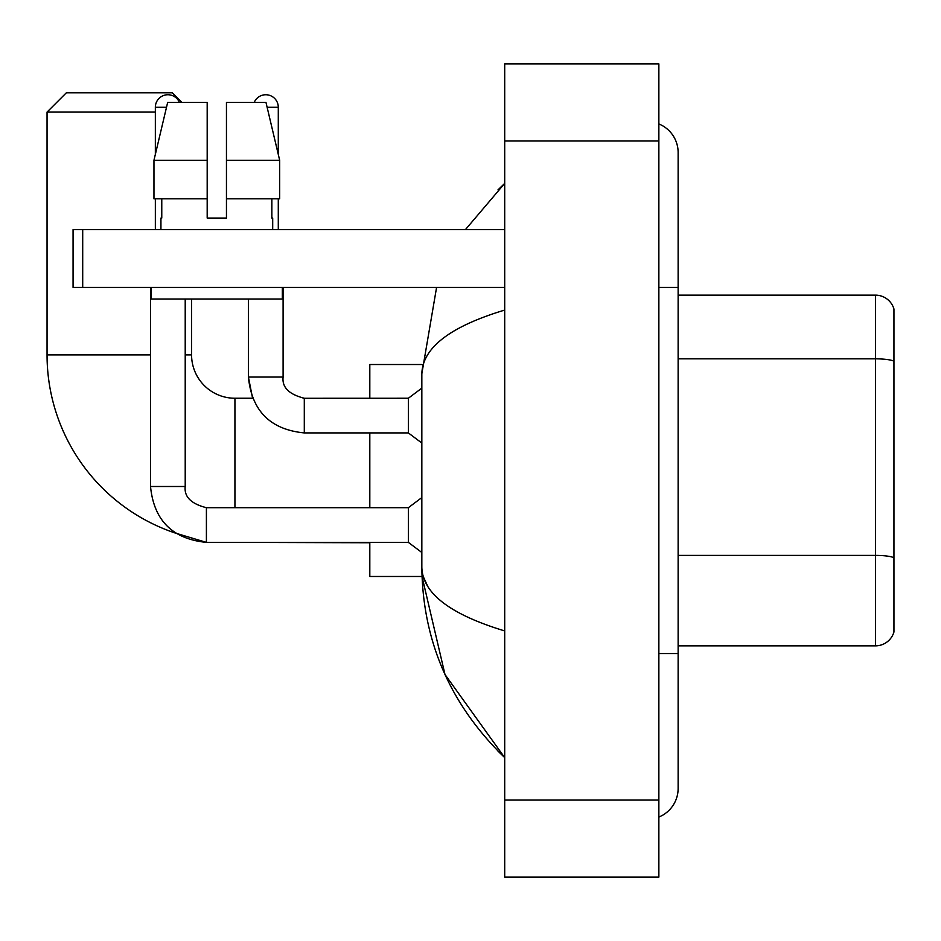 <?xml version="1.0" encoding="UTF-8"?>
<svg xmlns="http://www.w3.org/2000/svg" width="941" height="941" viewBox="0 0 941 941"><rect width="100%" height="100%" fill="white"/><g stroke="black" fill="none" stroke-linecap="round" stroke-linejoin="round"><path stroke-width="1.41" d="M893.95 309.024A19.267 19.267 0 0 0 875.448 295.145A19.267 19.267 0 0 1 893.95 309.024L893.95 631.976A19.267 19.267 0 0 1 875.448 645.855L678.132 645.855M893.95 361.25A19.267 3.341 180 0 0 875.448 358.839L875.448 295.145L678.132 295.145M658.865 653.56L678.132 653.56L678.132 152.548A30.83 30.83 0 0 0 658.865 123.965A30.83 30.83 0 0 1 678.132 152.548A30.83 30.83 0 0 0 658.865 123.965M658.865 817.035A30.83 30.83 0 0 0 678.132 788.452A30.83 30.83 0 0 1 658.865 817.035A30.83 30.83 0 0 0 678.132 788.452A30.83 30.83 0 0 1 658.865 817.035M504.705 310.071C450.198 326.503 422.58 347.735 421.839 373.765L421.839 567.235C422.462 593.171 450.08 614.402 504.705 630.929M504.705 877.094L658.865 877.094L658.865 63.906L504.705 63.906L504.705 877.094M421.839 373.765L436.577 287.44M465.419 229.628L504.705 183.377L465.419 229.628M369.813 542.381L369.813 576.48L422.015 576.48L444.987 674.497L504.705 757.623C450.292 704.797 422.674 641.339 421.839 567.235M427.626 586.125L423.215 576.48M226.452 218.065L207.185 218.065L226.452 218.065L207.185 218.065L226.452 218.065L226.452 102.451L265.985 102.451L279.665 160.264L279.665 198.798L226.452 198.798M254.199 102.451A12.527 12.527 0 0 1 278.289 107.262L278.289 154.395L279.665 160.264L226.452 160.264M206.408 507.728L206.408 542.381L175.696 533.182A187.882 187.882 0 0 1 47.05 354.886L47.05 112.085L66.317 92.818L172.297 92.818L181.942 102.451M234.932 507.693L234.932 398.243A43.357 43.357 0 0 1 191.576 354.886L191.576 299.003M155.347 112.085L47.05 112.085M369.813 432.919L369.813 507.693M422.015 364.52L369.813 364.52L369.813 398.243M155.347 154.395L155.347 107.262A12.527 12.527 0 0 1 179.437 102.451M150.525 486.497C153.877 520.397 172.509 539.028 206.408 542.381C172.509 539.028 153.877 520.397 150.525 486.497C153.877 520.397 172.509 539.028 206.408 542.381C172.509 539.028 153.877 520.397 150.525 486.497L185.212 486.497C184.048 496.777 191.117 503.835 206.408 507.693L408.359 507.693L408.359 542.381L206.408 542.381L175.696 533.182L206.408 542.381C172.509 539.028 153.877 520.397 150.525 486.497L150.525 287.44M185.212 486.497C184.048 496.777 191.117 503.835 206.408 507.693C191.117 503.835 184.048 496.777 185.212 486.497C184.048 496.777 191.117 503.835 206.408 507.693C191.117 503.835 184.048 496.777 185.212 486.497L185.212 299.003M155.347 198.798L155.347 229.628M304.296 398.278L408.359 398.243L408.359 432.919L304.296 432.919L304.296 398.243L303.096 398.243M278.289 198.798L278.289 229.628M82.702 287.44L73.069 287.44L73.069 229.628L82.702 229.628L82.702 287.44L504.705 287.44M504.705 229.628L82.702 229.628M160.935 218.065L161.77 218.065L160.935 218.065L160.935 229.628M272.702 218.065L271.855 218.065L272.702 218.065L272.702 229.628M271.855 198.798L271.855 218.065M207.185 160.264L153.959 160.264L167.651 102.451L207.185 102.451L207.185 218.065M161.77 218.065L161.77 198.798M151.301 287.44L151.301 299.003L282.335 299.003L282.335 287.44M207.185 198.798L153.959 198.798L153.959 160.264L167.651 102.451M279.665 198.798L279.665 160.264L265.985 102.451M893.95 557.801A19.267 3.341 180 0 0 875.448 555.39L875.448 358.839L678.132 358.839M875.448 645.855L875.448 555.39L678.132 555.39M658.865 287.44L678.132 287.44M504.705 800.015L658.865 800.015M504.705 140.985L658.865 140.985M47.05 354.886L150.525 354.886M185.212 354.886L191.576 354.886M369.813 542.757L234.932 542.381M155.347 107.262L166.51 107.262M234.932 398.243L252.588 398.243L248.412 377.047L252.588 398.243L248.412 377.047L252.588 398.243L248.412 377.047L283.065 377.047M267.126 107.262L278.289 107.262M678.132 653.56L678.132 788.452M504.705 183.377L498.001 189.859M504.705 757.623L498.001 751.141M408.359 542.381L421.839 552.496M408.359 507.693L421.839 497.577M283.1 377.047C281.935 387.327 289.005 394.385 304.296 398.243C289.005 394.385 281.935 387.327 283.1 377.047C281.935 387.327 289.005 394.385 304.296 398.243C289.005 394.385 281.935 387.327 283.1 377.047C281.935 387.327 289.005 394.385 304.296 398.243C289.005 394.385 281.935 387.327 283.1 377.047C281.935 387.327 289.005 394.385 304.296 398.243C289.005 394.385 281.935 387.327 283.1 377.047C281.935 387.327 289.005 394.385 304.296 398.243C289.005 394.385 281.935 387.327 283.1 377.047L283.1 287.44M248.412 299.003L248.412 377.047C251.765 410.946 270.396 429.578 304.296 432.919C270.396 429.578 251.765 410.946 248.412 377.047C251.765 410.946 270.396 429.578 304.296 432.919C270.396 429.578 251.765 410.946 248.412 377.047C251.765 410.946 270.396 429.578 304.296 432.919M408.359 432.919L421.839 443.046M408.359 398.243L421.839 388.127"/></g></svg>
